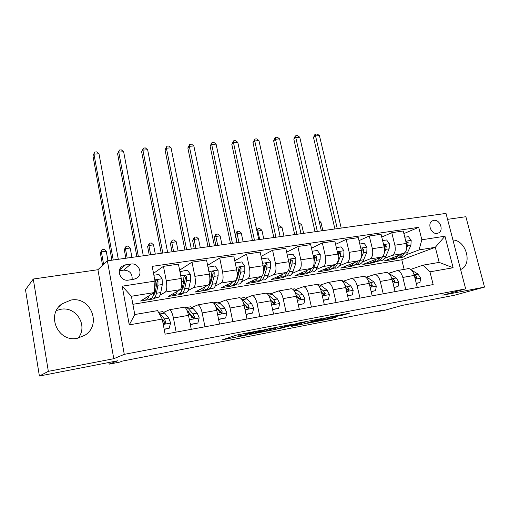 <?xml version="1.0" encoding="UTF-8"?>
<svg xmlns="http://www.w3.org/2000/svg" width="510" height="510" viewBox="0 0 510 510"><rect width="100%" height="100%" fill="white"/><g stroke="black" fill="none" stroke-linecap="round" stroke-linejoin="round"><path stroke-width="0.76" d="M261.923 330.136L236.665 335.051L222.468 339.775L246.387 335.102L238.986 336.345L253.974 332.673L246.508 333.922L248.013 333.253L261.923 330.136M70.871 300.078L61.971 303.877C45.779 314.944 58.153 342.726 77.392 338.27L84.96 335.21C102.166 324.666 90.576 296.023 70.871 300.078M56.431 310.526L60.709 309.302C76.366 306.07 88.402 325.96 78.132 338.124M433.844 220.358L432.365 220.849C426.895 223.412 431.205 234.645 437.185 233.376L438.575 232.917C444.089 230.386 439.837 219.153 433.844 220.358M341.885 315.346L350.077 313.07L327.516 317.392L307.364 323.289L331.927 318.45L337.059 316.767L312.866 321.855L324.207 318.463L334.496 316.283L331.825 317.265L341.885 315.346L341.725 314.651M48.342 371.344L113.781 358.702L97.926 269.72L33.277 279.027L48.342 371.344L39.391 376.029L117.676 360.787L109.159 364.166L119.805 362.081L122.355 361.099L381.875 310.411L376.922 311.795L384.738 310.271L402.243 305.401L454.308 295.264L484.5 287.111L465.872 216.712L447.563 219.351M113.781 358.702L124.281 354.354L465.649 288.858L442.833 295.156L484.5 287.111M291.943 324.373L264.9 329.594L249.67 334.496L275.872 329.339L291.93 324.29M298.178 323.059L321.587 318.572L304.368 323.805L291.433 326.381L298.273 324.201L290.929 325.59L278.785 328.848L298.178 323.059M39.391 376.029L25.5 289.75L33.277 279.027M128.424 280.117L133.805 279.301L136.967 278.026C143.45 273.883 138.586 262.58 130.974 264.052L125.6 264.824L122.209 266.22C115.853 270.472 120.851 281.667 128.424 280.117M124.281 354.354L107.387 260.827L446.014 213.409L465.649 288.858M162.237 319.069L129.272 324.883L122.196 286.18L155.002 281.106L154.16 292.587L131.395 296.253L134.767 314.536L157.584 310.628L162.237 319.069L165.112 334.158L433.181 284.561L429.956 271.836L422.898 265.181L439.161 262.395L435.298 247.299L419.054 249.919L406.183 254.796M403.869 233.605L418.691 227.32L152.19 266.367L155.002 281.106M418.691 227.32L421.846 239.783L444.962 236.206L453.122 267.75L429.956 271.836M97.926 269.72L107.387 260.827M376.826 311.4L376.922 311.795M108.866 362.508L109.159 364.166M154.16 292.587L140.569 301.034L153.963 298.834L153.816 298.05M404.149 269.376L401.778 259.781L132.88 304.304M401.778 259.781L435.298 247.299L444.962 236.206M398.01 257.901L394.326 259.297L394.16 258.615M381.748 237.067L391.776 232.687L403.219 230.998L406.323 243.429C407.273 248.555 406.387 251.915 403.659 253.502L384.247 260.954L394.326 259.297M391.776 232.687L394.867 245.214C395.817 250.378 394.957 253.75 392.273 255.344L384.617 258.321M376.648 261.426L373.186 262.771L373.001 262.006M358.989 240.65L369.291 236.002L381.059 234.262L384.145 246.885C385.095 252.08 384.253 255.478 381.62 257.065L362.833 264.473L373.186 262.771M369.291 236.002L372.357 248.714C373.314 253.954 372.498 257.372 369.909 258.959L362.444 261.949M354.705 265.047L351.473 266.341L351.256 265.436M335.58 244.36L346.156 239.407L358.269 237.622L361.329 250.435C362.285 255.708 361.488 259.144 358.951 260.737L340.839 268.094L351.473 266.341M346.156 239.407L349.203 252.322C350.16 257.639 349.395 261.088 346.902 262.682L339.641 265.684M332.169 268.77L329.16 270.013L328.944 269.095M311.483 248.204L322.345 242.919L334.815 241.083L337.849 254.088C338.806 259.443 338.066 262.918 335.625 264.512L318.227 271.811L329.16 270.013M322.345 242.919L325.367 256.033C326.323 261.426 325.609 264.919 323.232 266.513L316.187 269.522M309.022 272.589L306.223 273.787L306.038 272.965M286.671 252.208L297.834 246.534L310.673 244.641L313.675 257.85C314.632 263.287 313.943 266.8 311.616 268.394L294.984 275.636L306.223 273.787M297.834 246.534L300.823 259.851C301.78 265.327 301.123 268.866 298.854 270.459L292.051 273.481M285.281 276.49L282.642 277.663L282.476 276.93M261.107 256.377L272.576 250.257L285.804 248.306L288.781 261.726C289.737 267.246 289.106 270.797 286.894 272.391L271.084 279.569L282.642 277.663M272.576 250.257L275.534 263.785C276.49 269.35 275.897 272.926 273.749 274.52L267.202 277.561M261.7 280.111L258.379 281.654L258.226 280.927M234.772 260.744L246.547 254.095L260.183 252.087L263.122 265.716C264.078 271.326 263.517 274.922 261.426 276.509L246.489 283.611L258.379 281.654M246.547 254.095L249.473 267.839C250.429 273.494 249.894 277.115 247.879 278.702L241.606 281.762M236.538 284.236L233.414 285.759L233.236 284.899M207.615 265.321L219.714 258.047L233.771 255.975L236.672 269.835C237.628 275.527 237.131 279.174 235.18 280.761L221.174 287.774L233.414 285.759M219.714 258.047L222.596 272.028C223.552 277.765 223.087 281.431 221.212 283.018L215.233 286.104M210.624 288.488L207.71 289.992L207.506 288.96M179.616 270.16L192.028 262.127L206.531 259.992L209.393 274.08C210.349 279.869 209.922 283.554 208.112 285.135L195.107 292.064L207.71 289.992M192.028 262.127L194.871 276.337C195.821 282.177 195.432 285.887 193.704 287.468L188.05 290.592M183.925 292.861L181.241 294.346L181.076 293.518M153.523 273.341L163.461 266.341L178.43 264.135L181.248 278.46C182.197 284.344 181.847 288.073 180.196 289.654L168.249 296.482L181.241 294.346M163.461 266.341L166.254 280.793C167.203 286.728 166.891 290.483 165.323 292.058L160.006 295.226M156.411 297.375L153.963 298.834M163.882 312.267L169.556 309.717C171.143 310.577 172.437 313.344 173.438 318.01L176.16 332.118M191.964 307.377L198.065 304.814C199.786 305.637 201.157 308.34 202.177 312.93L204.95 326.789M219.185 302.647L225.694 300.065C227.53 300.843 228.971 303.495 230.016 308.002L232.828 321.631M245.59 298.063L252.469 295.462C254.42 296.208 255.924 298.796 256.989 303.233L259.839 316.633M271.218 293.62L278.441 290.993C280.494 291.707 282.062 294.244 283.146 298.605L286.027 311.788M296.093 289.31L303.641 286.658C305.79 287.34 307.415 289.827 308.518 294.117L311.431 307.09M320.248 285.128L328.108 282.457C330.346 283.101 332.023 285.536 333.138 289.756L336.077 302.526M343.721 281.061L351.862 278.371C354.182 278.989 355.91 281.373 357.038 285.53L360.003 298.101M366.543 277.108L374.939 274.399C377.343 274.992 379.115 277.332 380.256 281.424L383.239 293.798M388.728 273.271L397.373 270.542C399.846 271.11 401.663 273.405 402.811 277.434L405.82 289.623M410.716 269.395L422.898 265.181M183.632 307.192L184.492 307.147C186.15 307.989 187.489 310.717 188.496 315.346L191.244 329.326M211.605 302.385L212.542 302.328C214.321 303.125 215.73 305.796 216.763 310.348L219.555 324.086M238.718 297.719L239.719 297.649C241.619 298.414 243.091 301.034 244.15 305.503L246.98 319.011M265.015 293.205L266.073 293.123C268.081 293.849 269.618 296.412 270.695 300.804L273.558 314.096M290.522 288.819L291.644 288.724C293.747 289.419 295.341 291.93 296.431 296.253L299.332 309.328M315.282 284.561L316.455 284.459C318.648 285.122 320.299 287.583 321.408 291.835L324.334 304.699M339.322 280.43L340.546 280.315C342.828 280.946 344.531 283.356 345.653 287.544L348.604 300.205M362.674 276.414L363.942 276.292C366.308 276.898 368.061 279.257 369.195 283.381L372.172 295.845M385.375 272.512L386.682 272.385C389.124 272.958 390.915 275.279 392.062 279.333L395.065 291.612M407.439 268.719L408.79 268.579C411.302 269.133 413.138 271.403 414.292 275.4L417.308 287.493M419.054 249.919L421.846 239.783M131.395 296.253L122.196 286.18M134.767 314.536L129.272 324.883M453.122 267.75L439.161 262.395M132.115 279.556C132.517 273.487 129.661 270.345 123.56 270.147L119.391 270.753M460.619 269.522L460.81 269.433C472.834 264.556 466.223 240.235 452.937 240.012M268.719 328.899L253.272 333.667L265.64 330.971L275.005 328.032L268.687 328.752M305.197 322.141L295.073 324.099L291.095 325.38L305.197 322.141M148.977 295.806C148.212 298.541 147.122 299.644 145.701 299.128L144.706 298.458M153.886 275.234L158.91 274.476L162.129 278.868L162.307 284.529L160.771 292.561C160.006 296.259 158.757 297.827 157.029 297.273M155.021 292.765L154.237 291.529M153.835 292.791L153.663 293.715C152.93 297.419 151.712 298.987 150.023 298.42M152.197 297.687L152.739 297.974C154.447 298.541 155.677 296.967 156.423 293.269L157.915 285.217L157.992 281.386C157.654 280.219 156.933 279.875 155.843 280.341L155.199 281.82L155.136 285.657L154.351 289.948M157.992 281.386L157.029 282.017L155.467 290.993C155.027 293.282 154.339 294.608 153.389 294.965M118.314 259.297L98.978 153.759L93.968 154.167L92.948 155.818L111.913 260.196M113.233 260.011L93.968 154.167L94.707 152.037L96.709 151.872L98.978 153.759M92.948 155.818L94.707 152.037M164.163 329.167L169.218 328.242L170.614 322.97L168.765 318.144L164.711 313.14L162.798 311.584L160.956 311.897M164.207 329.396L169.218 328.242M162.786 321.95L162.951 322.486C163.404 323.544 164.143 323.869 165.183 323.48L165.756 321.988L164.354 318.922L160.35 313.899L158.54 312.362M162.244 319.101L164.755 322.46L165.756 321.988M107.961 260.744L106.246 251.239L101.382 251.895L100.343 252.954L102.567 265.359M103.619 264.365L101.382 251.895L102.076 249.517L104.021 249.256L106.246 251.239M100.343 252.954L102.076 249.517M177.372 291.267C176.498 293.926 175.293 295.009 173.757 294.531L172.724 293.926M179.909 271.651L187.387 270.16L190.555 274.482L190.67 280.066L188.885 288.016C187.999 291.682 186.615 293.25 184.741 292.727M182.943 288.698L182.268 287.863M180.636 271.186L180.164 272.952M180.189 293.244L180.585 293.409C182.44 293.938 183.798 292.37 184.671 288.698L186.411 280.736L186.545 276.949C186.226 275.821 185.538 275.47 184.486 275.904L183.849 277.37L183.715 281.163L181.994 289.132C181.139 292.804 179.788 294.372 177.945 293.843M186.545 276.949L185.493 277.593L183.657 286.473L181.713 290.254M143.304 255.797L123.637 151.725L118.753 152.127L117.606 153.765L136.903 256.696M138.357 256.492L118.753 152.127L119.41 150.029L121.355 149.87L123.637 151.725M117.606 153.765L119.41 150.029M204.892 286.849C203.917 289.444 202.604 290.515 200.965 290.069L199.888 289.514M208.003 267.227L214.984 265.978L218.095 270.236L218.152 275.744L216.138 283.611C215.137 287.238 213.633 288.807 211.618 288.322M210.005 284.618L209.578 284.21M208.437 266.972L208.169 268.037M207.321 288.896L207.583 288.985C209.578 289.476 211.07 287.908 212.052 284.274L214.028 276.388L214.219 272.659C213.919 271.556 213.256 271.205 212.243 271.607L211.599 273.06L211.414 276.802L209.457 284.695C208.488 288.328 207.009 289.897 205.026 289.406M214.219 272.659L213.072 273.303L210.987 282.094L209.208 285.594M167.631 252.393L147.651 149.749L142.896 150.144L141.627 151.77L161.236 253.285M162.817 253.068L142.896 150.144L143.469 148.072L145.363 147.919L147.651 149.749M141.627 151.77L143.469 148.072M231.585 282.559C230.507 285.096 229.098 286.161 227.364 285.74L226.249 285.23M235.237 262.975L241.746 261.923L244.806 266.118L244.806 271.549L242.575 279.34C241.472 282.929 239.847 284.503 237.705 284.051M235.397 262.886L235.301 263.281M236.41 279.25L236.092 280.385C235.014 283.987 233.421 285.555 231.304 285.096M233.644 284.65L233.79 284.688C235.913 285.147 237.52 283.579 238.603 279.984L240.803 272.174L241.051 268.49C240.758 267.418 240.127 267.068 239.152 267.438L236.978 277.217M241.051 268.49L239.821 269.14L237.494 277.848L235.907 281.004M191.32 249.071L171.048 147.823L166.419 148.206L165.036 149.825L184.932 249.97M186.634 249.728L166.419 148.206L166.91 146.172L168.759 146.019L171.048 147.823M165.036 149.825L166.91 146.172M189.949 322.722L191.078 324.264L197.874 323.021L199.18 317.851L197.236 313.121L192.888 308.257L190.823 306.752L188.815 307.096M188.394 311.514L188.196 311.986M190.326 324.634L197.874 323.021M187.202 310.845L190.255 314.351L191.734 317.354L193.889 318.342L194.444 316.869L192.965 313.873L188.662 308.99L186.622 307.473L185.13 307.524M187.081 310.565L193.347 317.36L194.444 316.869M131.937 257.391L130.19 248.013L125.454 248.65L124.293 249.709L125.868 258.238M127.194 258.054L125.454 248.65L126.066 246.311L127.959 246.062L130.19 248.013M124.293 249.709L126.066 246.311M191.078 324.264L190.313 324.583M218.363 318.234L219.051 319.164L225.63 317.966L226.854 312.885L224.821 308.25L220.205 303.52L217.999 302.067L215.832 302.443M218.618 319.477L225.63 317.966M215.908 307.192L218.057 309.442L219.612 312.381L221.703 313.369L222.239 311.91L220.683 308.977L216.106 304.234L213.193 302.666M215.717 306.669L221.053 312.413L222.239 311.91M155.308 254.12L153.529 244.864L148.907 245.488L147.639 246.553L149.239 254.968M150.679 254.764L148.907 245.488L149.449 243.187L151.291 242.945L153.529 244.864M147.639 246.553L149.449 243.187M219.051 319.164L218.592 319.349M245.903 313.886L246.158 314.23L252.539 313.063L253.68 308.072L251.558 303.526L246.693 298.93L244.36 297.528L242.046 297.923M246.03 314.479L252.539 313.063M243.576 303.31L245.004 304.687L246.63 307.562L248.67 308.55L249.18 307.109L247.548 304.234L240.911 298.375M243.55 303.233L247.911 307.619L249.18 307.109M178.086 250.926L176.288 241.797L171.781 242.403L170.404 243.474L172.029 251.774M173.578 251.558L171.781 242.403L172.246 240.146L174.044 239.904L176.288 241.797M170.404 243.474L172.246 240.146M257.48 278.39C256.313 280.882 254.815 281.934 252.985 281.545L251.838 281.067M261.655 258.908L267.699 257.99L270.708 262.121L270.657 267.482L268.222 275.196C267.023 278.753 265.289 280.315 263.026 279.894M261.949 276.152L261.93 276.21C260.757 279.773 259.048 281.341 256.817 280.914M259.195 280.513L259.227 280.519C261.471 280.946 263.185 279.378 264.371 275.814L266.775 268.088L267.074 264.448C266.8 263.402 266.188 263.052 265.245 263.402L263.6 270.804M267.074 264.448L265.761 265.104L263.109 274.055M262.599 275.292L261.847 276.484M214.398 245.845L193.857 145.949L189.344 146.319L187.852 147.925L208.016 246.738M209.827 246.483L189.344 146.319L189.765 144.317L191.569 144.171L193.857 145.949M187.852 147.925L189.765 144.317M272.55 309.417L278.626 308.314L279.69 303.405L277.497 298.949L272.397 294.474L269.943 293.116L267.489 293.537M272.595 309.634L278.626 308.314M270.325 299.344L272.831 302.889L274.813 303.871L275.304 302.449L273.602 299.638L268.349 294.978M271.843 300.894L273.953 302.965L275.304 302.449M200.302 247.815L198.479 238.801L194.087 239.394L192.608 240.471L194.253 248.663M195.904 248.434L194.087 239.394L194.482 237.175L196.235 236.94L198.479 238.801M192.608 240.471L194.482 237.175M282.616 274.335C281.367 276.783 279.786 277.829 277.867 277.465L276.688 277.026M287.296 255.025L292.893 254.171L295.851 258.245L295.749 263.53L293.123 271.167C291.835 274.692 289.999 276.254 287.621 275.865M286.945 272.372C285.67 275.757 283.885 277.249 281.584 276.853M284.006 276.484C286.333 276.828 288.124 275.26 289.387 271.773L291.981 264.123L292.326 260.527L290.566 259.482L289.246 265.538M292.326 260.527L290.942 261.19L289.24 266.609M236.882 242.696L216.1 144.12L211.695 144.477L210.101 146.077L230.514 243.589M232.433 243.315L211.695 144.477L212.045 142.507L213.798 142.366L216.1 144.12M210.101 146.077L212.045 142.507M307.026 270.389C305.7 272.799 304.036 273.838 302.041 273.5L300.83 273.092M312.177 251.251L317.347 250.467L320.261 254.484L320.114 259.698L317.309 267.259C315.932 270.746 314.001 272.308 311.521 271.951M311.253 268.553C309.889 271.824 308.021 273.271 305.656 272.907M308.104 272.563C310.494 272.824 312.356 271.25 313.682 267.846L316.455 260.272L316.844 256.721L315.148 255.682L314.517 257.085L314.103 260.744M316.844 256.721L315.39 257.391L314.128 261.222M258.799 239.623L237.787 142.335L233.491 142.685L231.801 144.273L252.444 240.516M254.464 240.235L233.491 142.685L233.771 140.741L235.486 140.601L237.787 142.335M231.801 144.273L233.771 140.741M330.741 266.558C329.345 268.936 327.605 269.962 325.533 269.65L324.296 269.267M336.332 247.592L341.107 246.872L343.969 250.824L343.778 255.975L340.808 263.46C339.348 266.915 337.327 268.477 334.745 268.139M334.866 264.83C333.419 267.992 331.481 269.414 329.046 269.076M331.525 268.751C333.974 268.936 335.892 267.361 337.282 264.033L340.227 256.53L340.654 253.024L339.016 251.985L338.398 253.374L338.2 256.16M340.654 253.024L339.137 253.693L338.226 256.383M280.175 236.634L258.946 140.588L254.758 140.939L252.973 142.513L273.832 237.52M275.942 237.226L254.758 140.939L254.974 139.02L256.651 138.886L258.946 140.588M252.973 142.513L254.974 139.02M298.312 304.725L303.941 303.699L304.935 298.879L302.666 294.506L297.343 290.145L294.774 288.838L292.536 289.1M298.363 304.942L303.941 303.699M296.214 295.366L298.248 298.356L300.18 299.332L300.651 297.929L298.885 295.175L294.837 291.822M297.528 296.858L299.223 298.458L300.651 297.929M221.977 244.781L220.135 235.888L215.845 236.462L214.27 237.539L215.934 245.629M217.687 245.38L215.845 236.462L216.176 234.275L217.891 234.045L220.135 235.888M214.27 237.539L215.545 234.708L216.176 234.275M323.308 300.173L328.504 299.223L329.428 294.48L327.095 290.19L321.568 285.944L318.897 284.682L317.226 284.727M323.353 300.384L328.504 299.223M321.313 291.427L322.919 293.958L324.8 294.92L325.246 293.537L323.429 290.84L320.229 288.36M322.377 292.816L323.754 294.079L325.246 293.537M243.13 241.816L241.268 233.038L237.08 233.599L235.41 234.676L237.099 242.664M238.941 242.403L237.08 233.599L237.348 231.444L239.018 231.221L241.268 233.038M235.41 234.676L236.678 231.884L237.348 231.444M347.565 295.755L352.359 294.882L353.22 290.215L350.823 286.002L345.104 281.864L341.381 280.589M347.616 295.959L352.359 294.882M345.684 287.672L346.87 289.68L348.706 290.643L349.133 289.278L347.259 286.633L344.76 284.809M346.462 288.819L347.578 289.82L349.133 289.278M263.778 238.929L261.898 230.252L257.002 231.298M259.692 239.502L257.811 230.807L258.015 228.684L259.647 228.467L261.898 230.252M256.785 230.278L258.015 228.684M353.793 262.828C352.327 265.174 350.523 266.195 348.375 265.908L347.112 265.544M359.799 244.035L364.191 243.372L367.009 247.273L366.779 252.354L363.649 259.769C362.119 263.192 360.009 264.747 357.338 264.441M357.816 261.197C356.299 264.276 354.291 265.659 351.792 265.347M354.297 265.034C356.802 265.155 358.779 263.587 360.219 260.323L363.324 252.896L363.796 249.435L362.208 248.402L361.558 251.577M363.796 249.435L362.221 250.104L361.609 251.908M301.021 233.714L279.601 138.892L275.508 139.23L273.64 140.792L294.697 234.6M296.897 234.294L275.508 139.23L275.668 137.343L277.3 137.209L279.601 138.892M273.64 140.792L274.916 137.974L275.668 137.343M371.127 291.459L375.532 290.655L376.335 286.065L373.875 281.934L367.984 277.899L365.122 276.713M371.172 291.663L375.532 290.655M369.374 284.134L370.139 285.53L371.937 286.486L372.338 285.141L370.413 282.546L368.52 281.24M369.839 284.899L370.725 285.689L372.338 285.141M283.942 236.105L282.036 227.536L278.275 228.047M277.867 226.185L279.786 225.777L282.036 227.536M278.192 225.987L278.103 227.269M376.208 259.201C374.678 261.515 372.804 262.535 370.598 262.267L369.304 261.923M382.602 240.58L386.631 239.968L389.411 243.818L389.136 248.835L385.866 256.179C384.259 259.571 382.073 261.12 379.312 260.833M380.135 257.652C378.541 260.648 376.476 262.006 373.919 261.719M376.444 261.42C379.006 261.483 381.034 259.915 382.525 256.715L382.685 256.358M384.432 252.418L385.783 249.364L386.287 245.941L384.757 244.915L384.17 247.006M386.287 245.941L384.655 246.617L384.317 247.701M321.364 230.864L299.759 137.235L295.768 137.56L293.817 139.115L315.052 231.75M317.335 231.432L295.768 137.56L295.864 135.698L297.457 135.571L299.759 137.235M293.817 139.115L295.086 136.329L295.864 135.698M394.007 287.289L398.049 286.556L398.794 282.036L396.283 277.976L388.531 273.201M394.058 287.493L398.049 286.556M392.439 280.863L394.504 282.444L394.893 281.118L392.917 278.575L391.565 277.682M392.541 281.048L393.216 281.673L394.893 281.118M303.628 233.351L301.716 224.884L299.109 225.241M298.662 223.259L299.466 223.15L301.716 224.884M398.01 255.669C396.417 257.952 394.485 258.972 392.215 258.723L390.902 258.398M404.774 237.22L408.453 236.665L411.194 240.459L410.888 245.412L407.471 252.686C405.801 256.045 403.544 257.595 400.701 257.333M401.835 254.203C400.184 257.123 398.055 258.455 395.448 258.194M397.998 257.901C400.605 257.913 402.683 256.358 404.22 253.221M406.706 247.879L407.617 245.928L408.159 242.55L406.674 241.523L406.094 242.518M408.159 242.55L406.476 243.225L406.381 243.672M341.215 228.085L319.445 135.609L315.543 135.934L313.516 137.477L334.917 228.964M337.282 228.633L315.543 135.934L315.588 134.098L317.144 133.971L319.445 135.609M313.516 137.477L314.778 134.723L315.588 134.098M416.249 283.241L419.947 282.565L420.635 278.122L418.072 274.131L411.532 270.102M416.3 283.439L419.947 282.565M414.911 277.886L416.453 278.517L416.817 277.204L413.929 274.163M414.808 277.459L415.089 277.772L416.817 277.204M322.868 230.654L320.937 222.296L319.432 222.5M320.937 222.296L319.056 220.862M403.659 253.502L392.273 255.344M381.62 257.065L369.909 258.959M358.951 260.737L346.902 262.682M335.625 264.512L323.232 266.513M311.616 268.394L298.854 270.459M286.894 272.391L273.749 274.52M261.426 276.509L247.879 278.702M235.18 280.761L221.212 283.018M208.112 285.135L193.704 287.468M180.196 289.654L165.323 292.058M188.496 315.346L173.438 318.01M181.248 278.46L166.254 280.793M209.393 274.08L194.871 276.337M216.763 310.348L202.177 312.93M236.672 269.835L222.596 272.028M244.15 305.503L230.016 308.002M263.122 265.716L249.473 267.839M270.695 300.804L256.989 303.233M288.781 261.726L275.534 263.785M296.431 296.253L283.146 298.605M313.675 257.85L300.823 259.851M321.408 291.835L308.518 294.117M337.849 254.088L325.367 256.033M345.653 287.544L333.138 289.756M361.329 250.435L349.203 252.322M369.195 283.381L357.038 285.53M384.145 246.885L372.357 248.714M392.062 279.333L380.256 281.424M406.323 243.429L394.867 245.214M414.292 275.4L402.811 277.434M119.62 269.841L125.6 264.824M123.56 270.147L130.974 264.052M247.911 332.762L248.013 333.253M246.63 333.011L246.763 333.655M240.114 334.273L240.414 335.707M238.89 334.509L239.222 336.096M275.547 327.834L275.872 329.339M272.882 328.695L273.156 329.97M304.075 322.486L304.368 323.805M301.416 323.295L301.665 324.43M290.827 325.106L290.929 325.59M331.774 317.794L331.927 318.45M329.058 318.316L329.231 319.069M344.537 314.103L344.677 314.708M162.052 278.76L154.766 279.882M153.663 293.715L151.884 294.002M160.771 292.561L156.423 293.269M155.136 285.657L154.664 285.734M162.307 284.529L157.915 285.217M163.257 324.417L170.576 323.104M160.35 313.899L164.711 313.14M164.354 318.922L168.765 318.144M190.472 274.374L180.738 275.878M181.994 289.132L180.546 289.368M188.885 288.016L184.671 288.698M183.715 281.163L181.681 281.482M190.67 280.066L186.411 280.736M218.019 270.128L208.877 271.537M209.457 284.695L208.501 284.848M216.138 283.611L212.052 284.274M211.414 276.802L209.827 277.051M218.152 275.744L214.028 276.388M244.73 266.016L236.149 267.336M236.092 280.385L235.594 280.468M242.575 279.34L238.603 279.984M238.272 272.576L237.099 272.761M244.806 271.549L240.803 272.174M189.363 319.732L199.149 317.979M188.662 308.99L192.888 308.257M192.965 313.873L197.236 313.121M188.362 314.683L190.255 314.351M217.642 314.657L226.822 313.012M216.106 304.234L220.205 303.52M220.683 308.977L224.821 308.25M216.623 309.697L218.057 309.442M245.036 309.742L253.648 308.193M242.722 299.619L246.693 298.93M247.548 304.234L251.558 303.526M244.003 304.859L245.004 304.687M270.638 262.019L262.593 263.262M268.222 275.196L264.371 275.814M264.32 268.477L263.549 268.598M270.657 267.482L266.775 268.088M271.594 304.974L279.665 303.526M268.541 295.143L272.397 294.474M273.602 299.638L277.497 298.949M270.549 300.173L271.135 300.071M295.781 258.143L288.239 259.303M293.123 271.167L289.387 271.773M289.597 264.499L289.202 264.562M295.749 263.53L291.981 264.123M320.191 254.382L313.134 255.465M317.309 267.259L313.682 267.846M320.114 259.698L316.455 260.272M343.899 250.729L337.301 251.742M340.808 263.46L337.282 264.033M343.778 255.975L340.227 256.53M297.343 300.352L304.91 298.994M294.142 290.7L297.343 290.145M298.885 295.175L302.666 294.506M322.326 295.87L329.409 294.601M319.056 286.384L321.568 285.944M323.429 290.84L327.095 290.19M346.577 291.516L353.2 290.33M343.243 282.189L345.104 281.864M347.259 286.633L350.823 286.002M366.939 247.172L360.774 248.121M363.649 259.769L360.219 260.323M366.779 252.354L363.324 252.896M370.126 287.289L376.31 286.18M366.728 278.116L367.984 277.899M370.413 282.546L373.875 281.934M389.34 243.723L383.59 244.609M385.866 256.179L382.525 256.715M389.136 248.835L385.783 249.364M393.006 283.184L398.775 282.151M389.551 274.163L390.226 274.042M392.917 278.575L396.283 277.976M411.124 240.363L405.762 241.192M407.471 252.686L404.239 253.209M410.888 245.412L407.617 245.928M415.242 279.193L420.616 278.231M414.802 274.712L418.072 274.131M59.103 306.567L61.971 303.877M184.492 307.147L169.556 309.717M212.542 302.328L198.065 304.814M239.719 297.649L225.694 300.065M266.073 293.123L252.469 295.462M291.644 288.724L278.441 290.993M316.455 284.459L303.641 286.658M340.546 280.315L328.108 282.457M363.942 276.292L351.862 278.371M386.682 272.385L374.939 274.399M408.79 268.579L397.373 270.542M121.533 266.794L122.209 266.22M437.707 233.261L438.575 232.917M83.78 335.95L84.96 335.21M246.33 333.068L246.477 333.757M238.623 334.566L238.954 336.186M253.202 333.317L253.266 333.636M153.44 294.761L153.873 294.691M162.798 311.584L158.514 312.318M190.823 306.752L186.622 307.473M217.999 302.067L213.926 302.768M244.36 297.528L240.669 298.165M269.943 293.116L267.074 293.613M294.774 288.838L292.689 289.195M318.897 284.682L317.545 284.911M342.337 280.64L341.681 280.755"/></g></svg>
